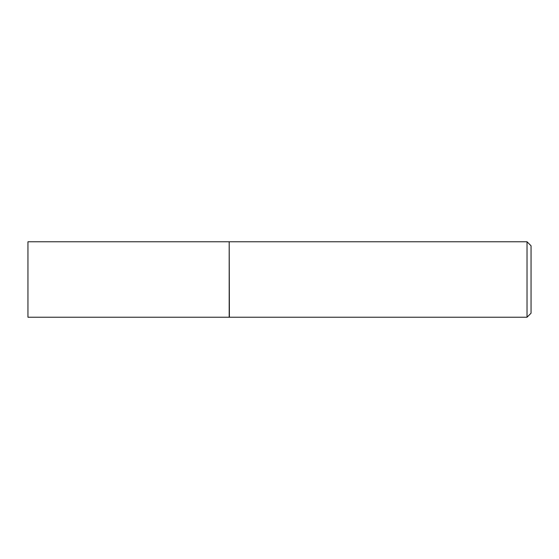 <?xml version="1.0" encoding="UTF-8"?>
<svg xmlns="http://www.w3.org/2000/svg" width="559" height="559" viewBox="0 0 559 559"><rect width="100%" height="100%" fill="white"/><g stroke="black" fill="none" stroke-linecap="round" stroke-linejoin="round"><path stroke-width="0.84" d="M27.95 279.5L27.95 317.233L229.19 317.233L229.19 241.767L27.95 241.767L27.95 279.5M229.19 241.97L229.393 317.233L527.025 317.233L527.025 241.767L531.05 245.792L531.05 313.208L527.025 317.233M229.393 241.767L527.025 241.767"/></g></svg>

